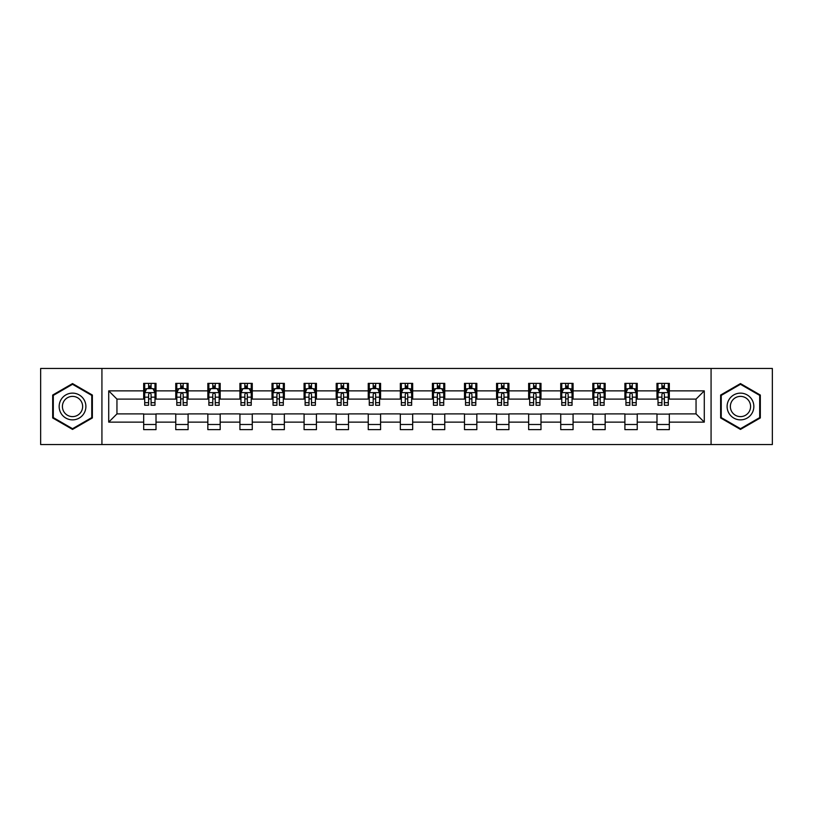 <?xml version="1.0" encoding="UTF-8"?>
<svg xmlns="http://www.w3.org/2000/svg" width="813" height="813" viewBox="0 0 813 813"><rect width="100%" height="100%" fill="white"/><g stroke="black" fill="none" stroke-linecap="round" stroke-linejoin="round"><path stroke-width="1.22" d="M711.07 444.548L772.35 444.548L772.35 368.452L711.07 368.452L711.07 444.548L101.93 444.548L101.93 368.452L40.65 368.452L40.65 444.548L101.93 444.548M711.07 368.452L101.93 368.452M669.323 390.87L669.323 383.36L656.985 383.36L656.985 390.87L637.24 390.87L637.24 383.36L624.902 383.36L624.902 390.87L605.157 390.87L605.157 383.36L592.819 383.36L592.819 390.87L573.074 390.87L573.074 383.36L560.736 383.36L560.736 390.87L540.991 390.87L540.991 383.36L528.653 383.36L528.653 390.87L508.918 390.87L508.918 383.36L496.57 383.36L496.57 390.87L476.835 390.87L476.835 383.36L464.497 383.36L464.497 390.87L444.752 390.87L444.752 383.36L432.414 383.36L432.414 390.87L412.669 390.87L412.669 383.36L400.331 383.36L400.331 390.87L380.586 390.87L380.586 383.36L368.248 383.36L368.248 390.87L348.503 390.87L348.503 383.36L336.165 383.36L336.165 390.87L316.43 390.87L316.43 383.36L304.082 383.36L304.082 390.87L284.347 390.87L284.347 383.36L272.009 383.36L272.009 390.87L252.264 390.87L252.264 383.36L239.926 383.36L239.926 390.87L220.181 390.87L220.181 383.36L207.843 383.36L207.843 390.87L188.098 390.87L188.098 383.36L175.76 383.36L175.76 390.87L156.015 390.87L156.015 383.36L143.677 383.36L143.677 390.87L108.718 390.87L108.718 422.13L116.95 413.898L143.677 413.898L143.677 429.64L156.015 429.64L156.015 413.898L175.76 413.898L175.76 429.64L188.098 429.64L188.098 413.898L207.843 413.898L207.843 429.64L220.181 429.64L220.181 413.898L239.926 413.898L239.926 429.64L252.264 429.64L252.264 413.898L272.009 413.898L272.009 429.64L284.347 429.64L284.347 413.898L304.082 413.898L304.082 429.64L316.43 429.64L316.43 413.898L336.165 413.898L336.165 429.64L348.503 429.64L348.503 413.898L368.248 413.898L368.248 429.64L380.586 429.64L380.586 413.898L400.331 413.898L400.331 429.64L412.669 429.64L412.669 413.898L432.414 413.898L432.414 429.64L444.752 429.64L444.752 413.898L464.497 413.898L464.497 429.64L476.835 429.64L476.835 413.898L496.57 413.898L496.57 429.64L508.918 429.64L508.918 413.898L528.653 413.898L528.653 429.64L540.991 429.64L540.991 413.898L560.736 413.898L560.736 429.64L573.074 429.64L573.074 413.898L592.819 413.898L592.819 429.64L605.157 429.64L605.157 413.898L624.902 413.898L624.902 429.64L637.24 429.64L637.24 413.898L656.985 413.898L656.985 429.64L669.323 429.64L669.323 413.898L696.05 413.898L696.05 399.102L669.323 399.102L669.323 390.87L704.282 390.87L704.282 422.13L669.323 422.13M656.985 422.13L637.24 422.13M624.902 422.13L605.157 422.13M592.819 422.13L573.074 422.13M560.736 422.13L540.991 422.13M528.653 422.13L508.918 422.13M496.57 422.13L476.835 422.13M464.497 422.13L444.752 422.13M432.414 422.13L412.669 422.13M400.331 422.13L380.586 422.13M368.248 422.13L348.503 422.13M336.165 422.13L316.43 422.13M304.082 422.13L284.347 422.13M272.009 422.13L252.264 422.13M239.926 422.13L220.181 422.13M207.843 422.13L188.098 422.13M175.76 422.13L156.015 422.13M143.677 422.13L108.718 422.13M656.985 390.87L656.985 399.102L637.24 399.102L637.24 390.87M624.902 390.87L624.902 399.102L605.157 399.102L605.157 390.87M592.819 390.87L592.819 399.102L573.074 399.102L573.074 390.87M560.736 390.87L560.736 399.102L540.991 399.102L540.991 390.87M528.653 390.87L528.653 399.102L508.918 399.102L508.918 390.87M496.57 390.87L496.57 399.102L476.835 399.102L476.835 390.87M464.497 390.87L464.497 399.102L444.752 399.102L444.752 390.87M432.414 390.87L432.414 399.102L412.669 399.102L412.669 390.87M400.331 390.87L400.331 399.102L380.586 399.102L380.586 390.87M368.248 390.87L368.248 399.102L348.503 399.102L348.503 390.87M336.165 390.87L336.165 399.102L316.43 399.102L316.43 390.87M304.082 390.87L304.082 399.102L284.347 399.102L284.347 390.87M272.009 390.87L272.009 399.102L252.264 399.102L252.264 390.87M239.926 390.87L239.926 399.102L220.181 399.102L220.181 390.87M207.843 390.87L207.843 399.102L188.098 399.102L188.098 390.87M175.76 390.87L175.76 399.102L156.015 399.102L156.015 390.87M143.677 390.87L143.677 399.102L116.95 399.102L108.718 390.87M116.95 399.102L116.95 413.898M704.282 422.13L696.05 413.898M696.05 399.102L704.282 390.87M143.677 388.502L144.704 388.502M148.616 388.502L151.086 388.502M154.988 388.502L156.015 388.502M143.677 398.888L144.704 398.888M148.616 398.888L151.086 398.888M154.988 398.888L156.015 398.888M143.677 414.112L156.015 414.112M143.677 424.498L156.015 424.498M175.76 414.112L188.098 414.112M175.76 424.498L188.098 424.498M175.76 388.502L176.787 388.502M180.699 388.502L183.169 388.502M187.071 388.502L188.098 388.502M175.76 398.888L176.787 398.888M180.699 398.888L183.169 398.888M187.071 398.888L188.098 398.888M207.843 414.112L220.181 414.112M207.843 424.498L220.181 424.498M207.843 388.502L208.87 388.502M212.782 388.502L215.242 388.502M219.154 388.502L220.181 388.502M207.843 398.888L208.87 398.888M212.782 398.888L215.242 398.888M219.154 398.888L220.181 398.888M239.926 414.112L252.264 414.112M239.926 424.498L252.264 424.498M239.926 388.502L240.953 388.502M244.855 388.502L247.325 388.502M251.237 388.502L252.264 388.502M239.926 398.888L240.953 398.888M244.855 398.888L247.325 398.888M251.237 398.888L252.264 398.888M272.009 414.112L284.347 414.112M272.009 424.498L284.347 424.498M272.009 388.502L273.036 388.502M276.938 388.502L279.408 388.502M283.32 388.502L284.347 388.502M272.009 398.888L273.036 398.888M276.938 398.888L279.408 398.888M283.32 398.888L284.347 398.888M304.082 414.112L316.43 414.112M304.082 424.498L316.43 424.498M304.082 388.502L305.119 388.502M309.021 388.502L311.491 388.502M315.393 388.502L316.43 388.502M304.082 398.888L305.119 398.888M309.021 398.888L311.491 398.888M315.393 398.888L316.43 398.888M336.165 414.112L348.503 414.112M336.165 424.498L348.503 424.498M336.165 388.502L337.192 388.502M341.104 388.502L343.574 388.502M347.476 388.502L348.503 388.502M336.165 398.888L337.192 398.888M341.104 398.888L343.574 398.888M347.476 398.888L348.503 398.888M368.248 414.112L380.586 414.112M368.248 424.498L380.586 424.498M368.248 388.502L369.275 388.502M373.187 388.502L375.657 388.502M379.559 388.502L380.586 388.502M368.248 398.888L369.275 398.888M373.187 398.888L375.657 398.888M379.559 398.888L380.586 398.888M400.331 414.112L412.669 414.112M400.331 424.498L412.669 424.498M400.331 388.502L401.358 388.502M405.27 388.502L407.73 388.502M411.642 388.502L412.669 388.502M400.331 398.888L401.358 398.888M405.27 398.888L407.73 398.888M411.642 398.888L412.669 398.888M432.414 414.112L444.752 414.112M432.414 424.498L444.752 424.498M432.414 388.502L433.441 388.502M437.343 388.502L439.813 388.502M443.725 388.502L444.752 388.502M432.414 398.888L433.441 398.888M437.343 398.888L439.813 398.888M443.725 398.888L444.752 398.888M464.497 414.112L476.835 414.112M464.497 424.498L476.835 424.498M464.497 388.502L465.524 388.502M469.426 388.502L471.896 388.502M475.808 388.502L476.835 388.502M464.497 398.888L465.524 398.888M469.426 398.888L471.896 398.888M475.808 398.888L476.835 398.888M496.57 414.112L508.918 414.112M496.57 424.498L508.918 424.498M496.57 388.502L497.607 388.502M501.509 388.502L503.979 388.502M507.881 388.502L508.918 388.502M496.57 398.888L497.607 398.888M501.509 398.888L503.979 398.888M507.881 398.888L508.918 398.888M528.653 414.112L540.991 414.112M528.653 424.498L540.991 424.498M528.653 388.502L529.68 388.502M533.592 388.502L536.062 388.502M539.964 388.502L540.991 388.502M528.653 398.888L529.68 398.888M533.592 398.888L536.062 398.888M539.964 398.888L540.991 398.888M560.736 414.112L573.074 414.112M560.736 424.498L573.074 424.498M560.736 388.502L561.763 388.502M565.675 388.502L568.145 388.502M572.047 388.502L573.074 388.502M560.736 398.888L561.763 398.888M565.675 398.888L568.145 398.888M572.047 398.888L573.074 398.888M592.819 414.112L605.157 414.112M592.819 424.498L605.157 424.498M592.819 388.502L593.846 388.502M597.758 388.502L600.218 388.502M604.13 388.502L605.157 388.502M592.819 398.888L593.846 398.888M597.758 398.888L600.218 398.888M604.13 398.888L605.157 398.888M624.902 414.112L637.24 414.112M624.902 424.498L637.24 424.498M624.902 388.502L625.929 388.502M629.831 388.502L632.301 388.502M636.213 388.502L637.24 388.502M624.902 398.888L625.929 398.888M629.831 398.888L632.301 398.888M636.213 398.888L637.24 398.888M656.985 414.112L669.323 414.112M656.985 424.498L669.323 424.498M656.985 388.502L658.012 388.502M661.914 388.502L664.384 388.502M668.296 388.502L669.323 388.502M656.985 398.888L658.012 398.888M661.914 398.888L664.384 398.888M668.296 398.888L669.323 398.888M72.53 429.416L92.367 417.953L92.367 395.047L72.53 383.584L52.682 395.047L52.682 417.953L72.53 429.416M760.318 395.047L740.47 383.584L720.633 395.047L720.633 417.953L740.47 429.416L760.318 417.953L760.318 395.047M151.086 386.043L148.616 386.043M154.988 402.689L151.086 402.689L151.086 405.27L154.988 405.27L154.988 392.72L152.935 388.604L146.767 388.604L144.704 392.72L144.704 405.27L148.616 405.27L148.616 402.689L144.704 402.689M144.704 392.72L144.704 383.36M154.988 392.72L154.988 383.36M148.616 388.604L148.616 383.36M151.086 383.36L151.086 388.604M151.086 402.689L151.086 394.264C150.263 392.679 149.44 392.679 148.616 394.264L148.616 402.689M84.105 413.187A13.364 13.364 0 0 0 79.207 394.925A13.364 13.364 0 0 0 60.945 399.813A13.364 13.364 0 0 0 65.843 418.075A13.364 13.364 0 0 0 84.105 413.187M81.29 411.561A10.122 10.122 0 0 0 77.591 397.74A10.122 10.122 0 0 0 63.76 401.439A10.122 10.122 0 0 0 67.469 415.26A10.122 10.122 0 0 0 81.29 411.561M53.302 417.597L53.302 395.403L72.53 384.295L91.757 395.403L91.757 417.597L72.53 428.705L53.302 417.597M740.47 393.136A13.364 13.364 0 0 0 727.107 406.5A13.364 13.364 0 0 0 740.47 419.864A13.364 13.364 0 0 0 753.844 406.5A13.364 13.364 0 0 0 740.47 393.136M740.47 396.378A10.122 10.122 0 0 0 730.359 406.5A10.122 10.122 0 0 0 740.47 416.622A10.122 10.122 0 0 0 750.592 406.5A10.122 10.122 0 0 0 740.47 396.378M759.698 417.597L740.47 428.705L721.243 417.597L721.243 395.403L740.47 384.295L759.698 395.403L759.698 417.597M183.169 386.043L180.699 386.043M187.071 402.689L183.169 402.689L183.169 405.27L187.071 405.27L187.071 392.72L185.018 388.604L178.85 388.604L176.787 392.72L176.787 405.27L180.699 405.27L180.699 402.689L176.787 402.689M176.787 392.72L176.787 383.36M187.071 392.72L187.071 383.36M180.699 388.604L180.699 383.36M183.169 383.36L183.169 388.604M183.169 402.689L183.169 394.264C182.346 392.679 181.523 392.679 180.699 394.264L180.699 402.689M215.242 386.043L212.782 386.043M219.154 402.689L215.242 402.689L215.242 405.27L219.154 405.27L219.154 392.72L217.101 388.604L210.923 388.604L208.87 392.72L208.87 405.27L212.782 405.27L212.782 402.689L208.87 402.689M208.87 392.72L208.87 383.36M219.154 392.72L219.154 383.36M212.782 388.604L212.782 383.36M215.242 383.36L215.242 388.604M215.242 402.689L215.242 394.264C214.429 392.679 213.606 392.679 212.782 394.264L212.782 402.689M247.325 386.043L244.855 386.043M251.237 402.689L247.325 402.689L247.325 405.27L251.237 405.27L251.237 392.72L249.174 388.604L243.006 388.604L240.953 392.72L240.953 405.27L244.855 405.27L244.855 402.689L240.953 402.689M240.953 392.72L240.953 383.36M251.237 392.72L251.237 383.36M244.855 388.604L244.855 383.36M247.325 383.36L247.325 388.604M247.325 402.689L247.325 394.264C246.502 392.679 245.678 392.679 244.855 394.264L244.855 402.689M279.408 386.043L276.938 386.043M283.32 402.689L279.408 402.689L279.408 405.27L283.32 405.27L283.32 392.72L281.257 388.604L275.089 388.604L273.036 392.72L273.036 405.27L276.938 405.27L276.938 402.689L273.036 402.689M273.036 392.72L273.036 383.36M283.32 392.72L283.32 383.36M276.938 388.604L276.938 383.36M279.408 383.36L279.408 388.604M279.408 402.689L279.408 394.264C278.585 392.679 277.761 392.679 276.938 394.264L276.938 402.689M311.491 386.043L309.021 386.043M315.393 402.689L311.491 402.689L311.491 405.27L315.393 405.27L315.393 392.72L313.34 388.604L307.172 388.604L305.119 392.72L305.119 405.27L309.021 405.27L309.021 402.689L305.119 402.689M305.119 392.72L305.119 383.36M315.393 392.72L315.393 383.36M309.021 388.604L309.021 383.36M311.491 383.36L311.491 388.604M311.491 402.689L311.491 394.264C310.668 392.679 309.844 392.679 309.021 394.264L309.021 402.689M343.574 386.043L341.104 386.043M347.476 402.689L343.574 402.689L343.574 405.27L347.476 405.27L347.476 392.72L345.423 388.604L339.255 388.604L337.192 392.72L337.192 405.27L341.104 405.27L341.104 402.689L337.192 402.689M337.192 392.72L337.192 383.36M347.476 392.72L347.476 383.36M341.104 388.604L341.104 383.36M343.574 383.36L343.574 388.604M343.574 402.689L343.574 394.264C342.751 392.679 341.927 392.679 341.104 394.264L341.104 402.689M375.657 386.043L373.187 386.043M379.559 402.689L375.657 402.689L375.657 405.27L379.559 405.27L379.559 392.72L377.506 388.604L371.338 388.604L369.275 392.72L369.275 405.27L373.187 405.27L373.187 402.689L369.275 402.689M369.275 392.72L369.275 383.36M379.559 392.72L379.559 383.36M373.187 388.604L373.187 383.36M375.657 383.36L375.657 388.604M375.657 402.689L375.657 394.264C374.834 392.679 374.01 392.679 373.187 394.264L373.187 402.689M407.73 386.043L405.27 386.043M411.642 402.689L407.73 402.689L407.73 405.27L411.642 405.27L411.642 392.72L409.589 388.604L403.411 388.604L401.358 392.72L401.358 405.27L405.27 405.27L405.27 402.689L401.358 402.689M401.358 392.72L401.358 383.36M411.642 392.72L411.642 383.36M405.27 388.604L405.27 383.36M407.73 383.36L407.73 388.604M407.73 402.689L407.73 394.264C406.917 392.679 406.094 392.679 405.27 394.264L405.27 402.689M439.813 386.043L437.343 386.043M443.725 402.689L439.813 402.689L439.813 405.27L443.725 405.27L443.725 392.72L441.662 388.604L435.494 388.604L433.441 392.72L433.441 405.27L437.343 405.27L437.343 402.689L433.441 402.689M433.441 392.72L433.441 383.36M443.725 392.72L443.725 383.36M437.343 388.604L437.343 383.36M439.813 383.36L439.813 388.604M439.813 402.689L439.813 394.264C438.99 392.679 438.166 392.679 437.343 394.264L437.343 402.689M471.896 386.043L469.426 386.043M475.808 402.689L471.896 402.689L471.896 405.27L475.808 405.27L475.808 392.72L473.745 388.604L467.577 388.604L465.524 392.72L465.524 405.27L469.426 405.27L469.426 402.689L465.524 402.689M465.524 392.72L465.524 383.36M475.808 392.72L475.808 383.36M469.426 388.604L469.426 383.36M471.896 383.36L471.896 388.604M471.896 402.689L471.896 394.264C471.073 392.679 470.249 392.679 469.426 394.264L469.426 402.689M503.979 386.043L501.509 386.043M507.881 402.689L503.979 402.689L503.979 405.27L507.881 405.27L507.881 392.72L505.828 388.604L499.66 388.604L497.607 392.72L497.607 405.27L501.509 405.27L501.509 402.689L497.607 402.689M497.607 392.72L497.607 383.36M507.881 392.72L507.881 383.36M501.509 388.604L501.509 383.36M503.979 383.36L503.979 388.604M503.979 402.689L503.979 394.264C503.156 392.679 502.332 392.679 501.509 394.264L501.509 402.689M536.062 386.043L533.592 386.043M539.964 402.689L536.062 402.689L536.062 405.27L539.964 405.27L539.964 392.72L537.911 388.604L531.743 388.604L529.68 392.72L529.68 405.27L533.592 405.27L533.592 402.689L529.68 402.689M529.68 392.72L529.68 383.36M539.964 392.72L539.964 383.36M533.592 388.604L533.592 383.36M536.062 383.36L536.062 388.604M536.062 402.689L536.062 394.264C535.239 392.679 534.415 392.679 533.592 394.264L533.592 402.689M568.145 386.043L565.675 386.043M572.047 402.689L568.145 402.689L568.145 405.27L572.047 405.27L572.047 392.72L569.994 388.604L563.826 388.604L561.763 392.72L561.763 405.27L565.675 405.27L565.675 402.689L561.763 402.689M561.763 392.72L561.763 383.36M572.047 392.72L572.047 383.36M565.675 388.604L565.675 383.36M568.145 383.36L568.145 388.604M568.145 402.689L568.145 394.264C567.322 392.679 566.498 392.679 565.675 394.264L565.675 402.689M600.218 386.043L597.758 386.043M604.13 402.689L600.218 402.689L600.218 405.27L604.13 405.27L604.13 392.72L602.077 388.604L595.899 388.604L593.846 392.72L593.846 405.27L597.758 405.27L597.758 402.689L593.846 402.689M593.846 392.72L593.846 383.36M604.13 392.72L604.13 383.36M597.758 388.604L597.758 383.36M600.218 383.36L600.218 388.604M600.218 402.689L600.218 394.264C599.405 392.679 598.581 392.679 597.758 394.264L597.758 402.689M632.301 386.043L629.831 386.043M636.213 402.689L632.301 402.689L632.301 405.27L636.213 405.27L636.213 392.72L634.15 388.604L627.982 388.604L625.929 392.72L625.929 405.27L629.831 405.27L629.831 402.689L625.929 402.689M625.929 392.72L625.929 383.36M636.213 392.72L636.213 383.36M629.831 388.604L629.831 383.36M632.301 383.36L632.301 388.604M632.301 402.689L632.301 394.264C631.477 392.679 630.654 392.679 629.831 394.264L629.831 402.689M664.384 386.043L661.914 386.043M668.296 402.689L664.384 402.689L664.384 405.27L668.296 405.27L668.296 392.72L666.233 388.604L660.065 388.604L658.012 392.72L658.012 405.27L661.914 405.27L661.914 402.689L658.012 402.689M658.012 392.72L658.012 383.36M668.296 392.72L668.296 383.36M661.914 388.604L661.914 383.36M664.384 383.36L664.384 388.604M664.384 402.689L664.384 394.264C663.56 392.679 662.737 392.679 661.914 394.264L661.914 402.689M154.937 392.618L144.765 392.618M144.704 388.858L146.645 388.858M153.057 388.858L154.988 388.858M148.616 397.171L144.704 397.171M154.988 397.171L151.086 397.171M151.086 387.344L148.616 387.344M187.02 392.618L176.838 392.618M176.787 388.858L178.728 388.858M185.14 388.858L187.071 388.858M180.699 397.171L176.787 397.171M187.071 397.171L183.169 397.171M183.169 387.344L180.699 387.344M219.104 392.618L208.921 392.618M208.87 388.858L210.801 388.858M217.223 388.858L219.154 388.858M212.782 397.171L208.87 397.171M219.154 397.171L215.242 397.171M215.242 387.344L212.782 387.344M251.187 392.618L241.004 392.618M240.953 388.858L242.884 388.858M249.306 388.858L251.237 388.858M244.855 397.171L240.953 397.171M251.237 397.171L247.325 397.171M247.325 387.344L244.855 387.344M283.27 392.618L273.087 392.618M273.036 388.858L274.967 388.858M281.379 388.858L283.32 388.858M276.938 397.171L273.036 397.171M283.32 397.171L279.408 397.171M279.408 387.344L276.938 387.344M315.342 392.618L305.17 392.618M305.119 388.858L307.05 388.858M313.462 388.858L315.393 388.858M309.021 397.171L305.119 397.171M315.393 397.171L311.491 397.171M311.491 387.344L309.021 387.344M347.425 392.618L337.243 392.618M337.192 388.858L339.133 388.858M345.545 388.858L347.476 388.858M341.104 397.171L337.192 397.171M347.476 397.171L343.574 397.171M343.574 387.344L341.104 387.344M379.508 392.618L369.326 392.618M369.275 388.858L371.206 388.858M377.628 388.858L379.559 388.858M373.187 397.171L369.275 397.171M379.559 397.171L375.657 397.171M375.657 387.344L373.187 387.344M411.591 392.618L401.409 392.618M401.358 388.858L403.289 388.858M409.711 388.858L411.642 388.858M405.27 397.171L401.358 397.171M411.642 397.171L407.73 397.171M407.73 387.344L405.27 387.344M443.674 392.618L433.492 392.618M433.441 388.858L435.372 388.858M441.794 388.858L443.725 388.858M437.343 397.171L433.441 397.171M443.725 397.171L439.813 397.171M439.813 387.344L437.343 387.344M475.757 392.618L465.575 392.618M465.524 388.858L467.455 388.858M473.867 388.858L475.808 388.858M469.426 397.171L465.524 397.171M475.808 397.171L471.896 397.171M471.896 387.344L469.426 387.344M507.83 392.618L497.658 392.618M497.607 388.858L499.538 388.858M505.95 388.858L507.881 388.858M501.509 397.171L497.607 397.171M507.881 397.171L503.979 397.171M503.979 387.344L501.509 387.344M539.913 392.618L529.73 392.618M529.68 388.858L531.621 388.858M538.033 388.858L539.964 388.858M533.592 397.171L529.68 397.171M539.964 397.171L536.062 397.171M536.062 387.344L533.592 387.344M571.996 392.618L561.813 392.618M561.763 388.858L563.694 388.858M570.116 388.858L572.047 388.858M565.675 397.171L561.763 397.171M572.047 397.171L568.145 397.171M568.145 387.344L565.675 387.344M604.079 392.618L593.897 392.618M593.846 388.858L595.777 388.858M602.199 388.858L604.13 388.858M597.758 397.171L593.846 397.171M604.13 397.171L600.218 397.171M600.218 387.344L597.758 387.344M636.162 392.618L625.98 392.618M625.929 388.858L627.86 388.858M634.272 388.858L636.213 388.858M629.831 397.171L625.929 397.171M636.213 397.171L632.301 397.171M632.301 387.344L629.831 387.344M668.235 392.618L658.063 392.618M658.012 388.858L659.943 388.858M666.355 388.858L668.296 388.858M661.914 397.171L658.012 397.171M668.296 397.171L664.384 397.171M664.384 387.344L661.914 387.344"/></g></svg>
